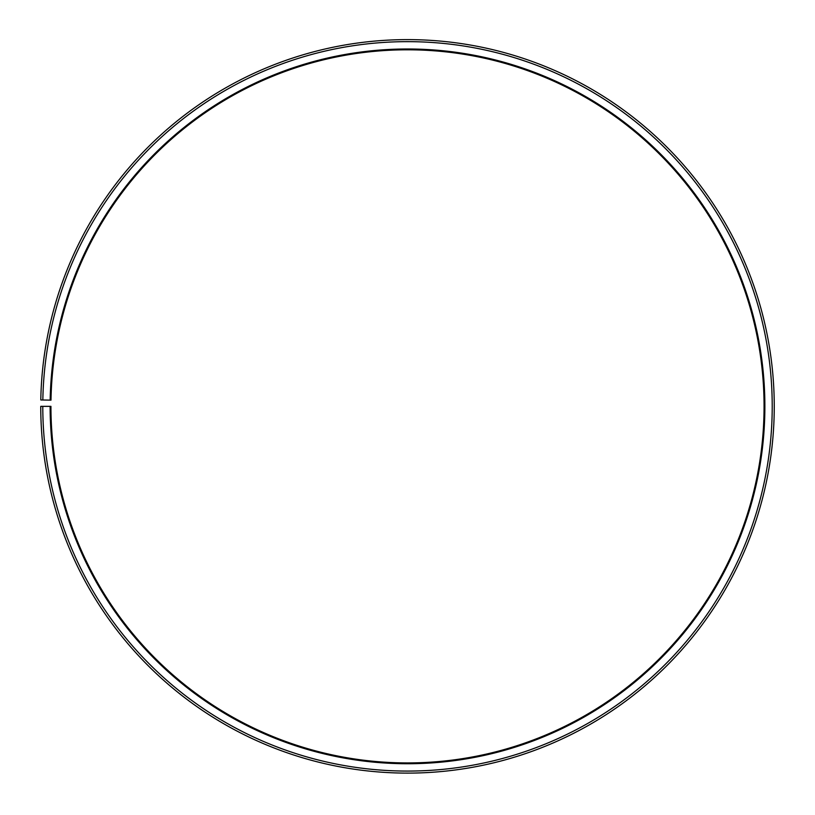 <?xml version="1.0" encoding="UTF-8"?>
<svg xmlns="http://www.w3.org/2000/svg" width="815" height="815" viewBox="0 0 815 815"><rect width="100%" height="100%" fill="white"/><g stroke="black" fill="none" stroke-linecap="round" stroke-linejoin="round"><path stroke-width="1.22" d="M764.062 406.359A356.562 356.562 0 0 0 410.607 49.817A356.562 356.562 0 0 0 50.988 400.145L50.173 400.124A357.378 357.378 0 0 1 410.617 49.002A357.378 357.378 0 0 1 764.877 406.359A357.378 357.378 0 0 1 407.5 763.736A357.378 357.378 0 0 1 50.123 406.359L50.938 406.359A356.562 356.562 0 0 0 407.5 762.922A356.562 356.562 0 0 0 764.062 406.359M42.838 400.002L40.801 399.961A366.75 366.75 0 0 1 410.699 39.629A366.75 366.75 0 0 1 774.25 406.359A366.75 366.75 0 0 1 407.5 773.109A366.75 366.75 0 0 1 40.75 406.359L42.788 406.359A364.713 364.713 0 0 0 407.5 771.072A364.713 364.713 0 0 0 772.212 406.359A364.713 364.713 0 0 0 410.679 41.667A364.713 364.713 0 0 0 42.838 400.002L50.173 400.124M42.788 406.359L50.123 406.359"/></g></svg>
